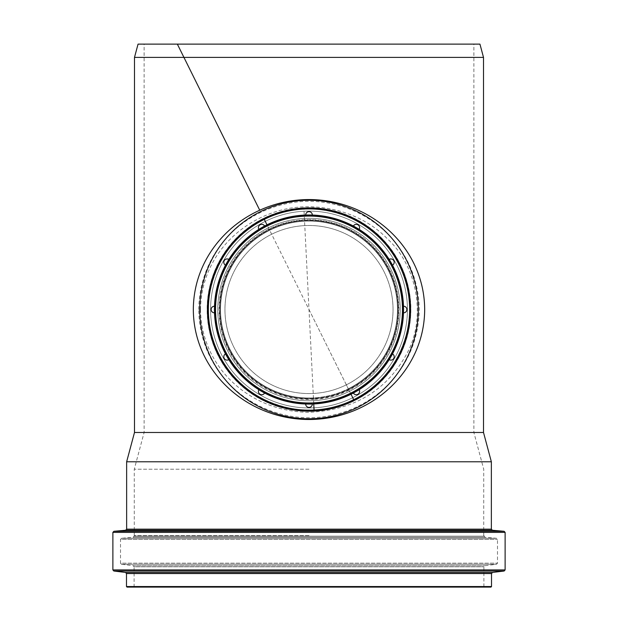 <?xml version="1.0" encoding="UTF-8"?>
<svg xmlns="http://www.w3.org/2000/svg" width="618" height="618" viewBox="0 0 618 618"><rect width="100%" height="100%" fill="white"/><g stroke="black" fill="none" stroke-linecap="round" stroke-linejoin="round"><path stroke-width="0.46" stroke-dasharray="3.09 2.32" d="M200.518 309.533C201.329 368.228 250.669 411.92 309 412.306C353.11 410.252 385.362 391.349 405.763 355.597C427.355 318.764 417.15 265.771 387.54 239.004C359.769 209.757 309.633 197.922 269.355 213.967C229.981 229.015 201.113 264.635 200.518 309.533M198.741 309.533C199.514 247.926 249.494 201.707 309 201.283C368.506 201.707 418.494 247.926 419.259 309.533C418.494 371.132 368.506 417.351 309 417.783C249.487 417.351 199.514 371.132 198.741 309.533M309 411.395A101.862 101.862 0 0 0 397.22 258.594A101.862 101.862 0 0 0 220.78 258.594A101.862 101.862 0 0 0 309 411.395M309 44.125L473.882 44.125L309 44.125M309 432.484L473.882 432.484L309 432.484M309 403.531A93.998 93.998 0 0 0 390.406 262.534A93.998 93.998 0 0 0 227.594 262.534A93.998 93.998 0 0 0 309 403.531A93.998 93.998 0 0 0 390.406 262.534A93.998 93.998 0 0 0 227.594 262.534A93.998 93.998 0 0 0 309 403.531M483.508 57.397L134.492 57.397M483.508 432.484L134.492 432.484M479.947 44.125L138.053 44.125M490.97 587.1L127.03 587.1M491.356 461.785L126.644 461.785M309 469.216L134.276 469.216L309 469.216M309 535.621L134.106 535.621L309 535.621M483.894 535.621L484.898 537.274L496.486 538.286L497.49 539.39L497.49 563.168L496.524 564.265L484.86 565.702L483.894 566.799L483.894 586.544L484.442 587.1L133.558 587.1L134.106 586.544L483.894 586.544L134.106 586.544L134.106 566.799L483.894 566.799L134.106 566.799L133.14 565.702L484.86 565.702L133.14 565.702L121.476 564.265L496.524 564.265L121.476 564.265L120.51 563.168L497.49 563.168L120.51 563.168L120.51 539.39L497.49 539.39L120.51 539.39L121.514 538.286L496.486 538.286L121.514 538.286L133.102 537.274L484.898 537.274L133.102 537.274L134.106 536.169L483.894 536.169L134.106 536.169L134.106 535.621M313.89 406.721L314.06 410.035A100.634 100.634 0 0 0 393.511 254.894A100.634 100.634 0 0 0 219.429 263.654A100.634 100.634 0 0 0 314.06 410.035A100.634 100.634 0 0 0 393.511 254.894A100.634 100.634 0 0 0 219.429 263.654A100.634 100.634 0 0 0 314.06 410.035A100.634 100.634 0 0 0 393.511 254.894A100.634 100.634 0 0 0 219.429 263.654A100.634 100.634 0 0 0 314.06 410.035L313.72 403.407A93.998 93.998 0 0 0 387.942 258.502A93.998 93.998 0 0 0 225.338 266.682A93.998 93.998 0 0 0 313.72 403.407A93.998 93.998 0 0 0 387.942 258.502A93.998 93.998 0 0 0 225.338 266.682A93.998 93.998 0 0 0 313.72 403.407L303.94 209.023M313.751 403.963L313.519 399.367A89.95 89.95 0 0 0 384.543 260.696A89.95 89.95 0 0 0 228.938 268.529A89.95 89.95 0 0 0 313.519 399.367L313.45 397.884A88.467 88.467 0 0 0 383.299 261.499A88.467 88.467 0 0 0 230.259 269.201A88.467 88.467 0 0 0 313.45 397.884A88.467 88.467 0 0 0 383.299 261.499A88.467 88.467 0 0 0 230.259 269.201A88.467 88.467 0 0 0 313.45 397.884L314.06 410.035M309 309.533L349.541 391.264A91.232 91.232 0 0 1 217.945 303.778A91.232 91.232 0 0 1 359.514 233.558A91.232 91.232 0 0 1 349.541 391.264A91.232 91.232 0 0 1 217.945 303.778A91.232 91.232 0 0 1 359.514 233.558A91.232 91.232 0 0 1 349.541 391.264L350.522 393.241A93.442 93.442 0 0 1 215.744 303.631A93.442 93.442 0 0 1 360.734 231.711A93.442 93.442 0 0 1 350.522 393.241A93.442 93.442 0 0 1 215.744 303.631A93.442 93.442 0 0 1 360.734 231.711A93.442 93.442 0 0 1 350.522 393.241L348.313 388.784A88.467 88.467 0 0 1 220.711 303.948A88.467 88.467 0 0 1 357.976 235.86A88.467 88.467 0 0 1 348.313 388.784A88.467 88.467 0 0 1 220.711 303.948A88.467 88.467 0 0 1 357.976 235.86A88.467 88.467 0 0 1 348.313 388.784L352.739 397.698A98.424 98.424 0 0 1 210.777 303.322A98.424 98.424 0 0 1 363.492 227.571A98.424 98.424 0 0 1 352.739 397.698A98.424 98.424 0 0 1 210.777 303.322A98.424 98.424 0 0 1 363.492 227.571A98.424 98.424 0 0 1 352.739 397.698L348.807 389.773A89.571 89.571 0 0 1 219.606 303.878A89.571 89.571 0 0 1 358.594 234.933A89.571 89.571 0 0 1 348.807 389.773L346.35 384.821A84.048 84.048 0 0 1 225.122 304.226A84.048 84.048 0 0 1 355.528 239.545A84.048 84.048 0 0 1 346.35 384.821A84.048 84.048 0 0 1 225.122 304.226A84.048 84.048 0 0 1 355.528 239.545A84.048 84.048 0 0 1 346.35 384.821L348.56 389.278A89.023 89.023 0 0 1 220.155 303.917A89.023 89.023 0 0 1 358.286 235.396A89.023 89.023 0 0 1 348.56 389.278A89.023 89.023 0 0 1 220.155 303.917A89.023 89.023 0 0 1 358.286 235.396A89.023 89.023 0 0 1 348.56 389.278M358.309 390.205A94.554 94.554 0 0 1 356.231 391.441A94.554 94.554 0 0 1 261.769 391.441A94.554 94.554 0 0 1 261.677 391.387A94.554 94.554 0 0 1 227.146 356.856A94.554 94.554 0 0 1 227.092 356.756A94.554 94.554 0 0 1 227.092 262.302A94.554 94.554 0 0 1 227.146 262.21A94.554 94.554 0 0 1 261.677 227.671A94.554 94.554 0 0 1 261.769 227.617A94.554 94.554 0 0 1 356.231 227.617A94.554 94.554 0 0 1 356.323 227.671A94.554 94.554 0 0 1 390.854 262.21A94.554 94.554 0 0 1 390.908 262.302A94.554 94.554 0 0 1 390.908 356.756A94.554 94.554 0 0 1 390.854 356.856A94.554 94.554 0 0 1 390.221 357.93L390.854 356.856L390.221 357.93M312.314 404.079L309.054 404.079L312.314 404.079A3.314 3.314 0 0 1 309 407.401A3.314 3.314 0 0 1 305.686 404.079L311.364 404.048M263.786 392.569L262.859 392.059M260.603 390.754L264.597 393.071A3.314 3.314 0 0 1 260.062 394.284A3.314 3.314 0 0 1 258.849 389.757M259.089 389.834L259.691 390.205M228.32 358.834L227.779 357.93M356.231 391.441L359.151 389.757A3.314 3.314 0 0 1 357.938 394.284A3.314 3.314 0 0 1 353.403 393.071L356.231 391.441M226.474 355.674L225.624 354.122M214.446 312.847L214.446 309.587L214.446 312.847A3.314 3.314 0 0 1 211.132 309.533A3.314 3.314 0 0 1 214.446 306.211L214.446 309.587M389.68 358.834L389.309 359.437L389.68 358.834M225.454 265.13L227.092 262.302L225.454 265.13A3.314 3.314 0 0 1 224.241 260.595A3.314 3.314 0 0 1 228.776 259.382L227.092 262.302M392.036 354.747L391.526 355.674M258.849 229.309L261.677 227.671L258.849 229.309A3.314 3.314 0 0 1 260.062 224.774A3.314 3.314 0 0 1 264.597 225.987L261.677 227.671M403.554 306.211L403.554 309.471L403.554 306.211A3.314 3.314 0 0 1 406.868 309.533A3.314 3.314 0 0 1 403.554 312.847L403.554 309.471M305.686 214.979L308.946 214.979L305.686 214.979A3.314 3.314 0 0 1 309 211.665A3.314 3.314 0 0 1 312.314 214.979L308.946 214.979M389.224 259.382L390.854 262.21L389.224 259.382A3.314 3.314 0 0 1 393.759 260.595A3.314 3.314 0 0 1 392.546 265.13L390.854 262.21M309 400.765A91.232 91.232 0 0 1 229.989 263.917A91.232 91.232 0 0 1 388.011 263.917A91.232 91.232 0 0 1 309 400.765A91.232 91.232 0 0 0 400.232 309.533A91.232 91.232 0 0 0 309 218.293A91.232 91.232 0 0 0 217.768 309.533A91.232 91.232 0 0 0 309 400.765M392.492 353.905L389.178 359.653M392.546 353.929A3.314 3.314 0 0 1 393.759 358.463A3.314 3.314 0 0 1 389.224 359.676M353.372 226.041L359.12 229.355M353.403 225.987A3.314 3.314 0 0 1 357.938 224.774A3.314 3.314 0 0 1 359.151 229.309M228.822 359.653L225.508 353.905M228.776 359.676A3.314 3.314 0 0 1 224.241 358.463A3.314 3.314 0 0 1 225.454 353.929M351.016 394.23L266.984 224.828M177.351 44.125L259.73 210.197M491.519 586.544L126.481 586.544M491.519 573.55L126.481 573.55M492.492 572.446L125.508 572.446M504.149 571.017L113.851 571.017M505.122 569.92L112.878 569.92M505.122 532.392L112.878 532.392M504.118 531.295L113.882 531.295M492.368 530.267L125.632 530.267M491.356 529.163L126.644 529.163M309 402.975A93.442 93.442 0 0 0 389.927 262.804A93.442 93.442 0 0 0 228.073 262.804A93.442 93.442 0 0 0 309 402.975M483.724 535.621L483.724 469.216L473.882 432.484L473.882 44.125M134.276 535.621L134.276 469.216L144.118 432.484L144.118 44.125M353.72 399.684C401.77 377.652 424.11 312.886 399.838 266.234C378.888 217.999 314.508 194.57 267.138 218.015C217.32 238.903 193.287 305.23 218.162 352.824C239.467 402.125 306.126 425.223 353.72 399.684"/><path stroke-width="0.93" d="M424.674 309.533C424.466 370.908 371.441 419.452 309 419.491C246.559 419.452 193.534 370.908 193.326 309.533C193.534 248.15 246.559 199.614 309 199.568C371.441 199.614 424.466 248.15 424.674 309.533M483.508 432.484L134.492 432.484L134.492 57.397L483.508 57.397L483.508 432.484L491.356 461.785L126.644 461.785L126.644 529.163L491.356 529.163L492.368 530.267L504.118 531.295L505.122 532.392L112.878 532.392L112.878 569.92L505.122 569.92L504.149 571.017L113.851 571.017L125.508 572.446L492.492 572.446L491.519 573.55L126.481 573.55L126.481 586.544L491.519 586.544L490.97 587.1L309 587.1L484.442 587.1M134.492 57.397L138.053 44.125L479.947 44.125L483.508 57.397M126.481 586.544L127.03 587.1L309 587.1L133.558 587.1M314.06 410.035A100.634 100.634 0 0 0 393.511 254.894A100.634 100.634 0 0 0 219.429 263.654A100.634 100.634 0 0 0 314.06 410.035L313.751 403.963M390.221 357.93L389.68 358.834L390.221 357.93A94.554 94.554 0 0 1 358.309 390.205M262.859 392.059L263.786 392.569M258.88 389.703L258.849 389.757A3.314 3.314 0 0 0 260.062 394.284A3.314 3.314 0 0 0 264.597 393.071L264.489 392.948M259.691 390.205L260.603 390.754M227.779 357.93L228.32 358.834M226.474 355.674L225.454 353.929A3.314 3.314 0 0 0 224.241 358.463A3.314 3.314 0 0 0 228.776 359.676L228.745 359.514M311.364 404.048L309.054 404.079A94.554 94.554 0 0 0 356.231 391.441A94.554 94.554 0 0 0 356.323 391.387A94.554 94.554 0 0 0 390.854 356.856A94.554 94.554 0 0 0 390.908 356.756A94.554 94.554 0 0 0 403.554 309.587L403.492 312.847L403.554 309.587A94.554 94.554 0 0 0 403.554 309.471L403.492 306.211L403.554 309.471A94.554 94.554 0 0 0 390.908 262.302L392.492 265.161L390.908 262.302A94.554 94.554 0 0 0 390.854 262.21L389.224 259.382L390.854 262.21A94.554 94.554 0 0 0 356.323 227.671L359.12 229.355L356.323 227.671A94.554 94.554 0 0 0 356.231 227.617A94.554 94.554 0 0 0 308.946 214.979L305.686 215.041L308.946 214.979A94.554 94.554 0 0 0 261.769 227.617A94.554 94.554 0 0 0 261.677 227.671L258.849 229.309L261.677 227.671A94.554 94.554 0 0 0 227.146 262.21L228.822 259.413L227.146 262.21A94.554 94.554 0 0 0 227.092 262.302L225.508 265.161L227.092 262.302A94.554 94.554 0 0 0 214.446 309.471L214.508 306.211L214.446 309.471A94.554 94.554 0 0 0 214.446 309.587L214.508 312.847L214.446 309.587A94.554 94.554 0 0 0 227.092 356.756A94.554 94.554 0 0 0 227.146 356.856A94.554 94.554 0 0 0 261.677 391.387A94.554 94.554 0 0 0 261.769 391.441A94.554 94.554 0 0 0 356.231 391.441L353.403 393.071A3.314 3.314 0 0 0 357.938 394.284A3.314 3.314 0 0 0 359.151 389.757L359.12 389.703M391.526 355.674L392.036 354.747M353.372 393.025L353.403 393.071A3.314 3.314 0 0 0 357.938 394.284A3.314 3.314 0 0 0 359.151 389.757L356.323 391.387A94.554 94.554 0 0 0 390.854 356.856L389.224 359.676A3.314 3.314 0 0 0 393.759 358.463A3.314 3.314 0 0 0 392.546 353.929L392.492 353.905M389.178 359.653L389.224 359.676A3.314 3.314 0 0 0 393.759 358.463A3.314 3.314 0 0 0 392.546 353.929L390.908 356.756A94.554 94.554 0 0 0 403.554 309.587L403.554 312.847A3.314 3.314 0 0 0 406.868 309.533A3.314 3.314 0 0 0 403.554 306.211A3.314 3.314 0 0 1 406.868 309.533A3.314 3.314 0 0 1 403.554 312.847L403.492 312.847M392.492 265.161L390.908 262.302A94.554 94.554 0 0 1 403.554 309.471L403.554 309.587M392.546 265.13A3.314 3.314 0 0 0 393.759 260.595A3.314 3.314 0 0 0 389.224 259.382A3.314 3.314 0 0 1 393.759 260.595A3.314 3.314 0 0 1 392.546 265.13M359.12 229.355L356.323 227.671A94.554 94.554 0 0 1 390.854 262.21L390.908 262.302M356.323 227.671L353.403 225.987A3.314 3.314 0 0 1 357.938 224.774A3.314 3.314 0 0 1 359.151 229.309A3.314 3.314 0 0 0 357.938 224.774A3.314 3.314 0 0 0 353.403 225.987L353.372 226.041M264.628 226.041L261.769 227.617A94.554 94.554 0 0 1 308.946 214.979L312.314 215.041M312.314 214.979A3.314 3.314 0 0 0 309 211.665A3.314 3.314 0 0 0 305.686 214.979A3.314 3.314 0 0 1 309 211.665A3.314 3.314 0 0 1 312.314 214.979M264.597 225.987A3.314 3.314 0 0 0 260.062 224.774A3.314 3.314 0 0 0 258.849 229.309A3.314 3.314 0 0 1 260.062 224.774A3.314 3.314 0 0 1 264.597 225.987M228.822 259.413L227.146 262.21A94.554 94.554 0 0 1 261.677 227.671L261.769 227.617M228.776 259.382A3.314 3.314 0 0 0 224.241 260.595A3.314 3.314 0 0 0 225.454 265.13A3.314 3.314 0 0 1 224.241 260.595A3.314 3.314 0 0 1 228.776 259.382M214.508 306.211L214.446 309.471A94.554 94.554 0 0 1 227.092 262.302L227.146 262.21M214.446 306.211A3.314 3.314 0 0 0 211.132 309.533A3.314 3.314 0 0 0 214.446 312.847A3.314 3.314 0 0 1 211.132 309.533A3.314 3.314 0 0 1 214.446 306.211M305.686 404.025L308.946 404.079A94.554 94.554 0 0 1 261.769 391.441L264.597 393.071A3.314 3.314 0 0 1 260.062 394.284A3.314 3.314 0 0 1 258.849 389.757L261.677 391.387A94.554 94.554 0 0 1 227.146 356.856L228.776 359.676A3.314 3.314 0 0 1 224.241 358.463A3.314 3.314 0 0 1 225.454 353.929L227.092 356.756A94.554 94.554 0 0 1 214.446 309.587L214.446 309.471M305.686 404.079A3.314 3.314 0 0 0 309 407.401A3.314 3.314 0 0 0 312.314 404.079A3.314 3.314 0 0 1 309 407.401A3.314 3.314 0 0 1 305.686 404.079M353.72 399.684L351.016 394.23M266.984 224.828L264.28 219.382M177.351 44.125L259.73 210.197M309 418.78A109.255 109.255 0 0 0 403.616 254.902A109.255 109.255 0 0 0 214.384 254.902A109.255 109.255 0 0 0 309 418.78M309 411.109A101.576 101.576 0 0 0 396.965 258.741A101.576 101.576 0 0 0 221.035 258.741A101.576 101.576 0 0 0 309 411.109M126.644 529.163L125.632 530.267L113.882 531.295L504.118 531.295M125.632 530.267L492.368 530.267M309 402.975A93.442 93.442 0 0 1 228.073 262.804A93.442 93.442 0 0 1 389.927 262.804A93.442 93.442 0 0 1 309 402.975M491.519 586.544L491.519 573.55M125.508 572.446L126.481 573.55M492.492 572.446L504.149 571.017M112.878 569.92L113.851 571.017M505.122 569.92L505.122 532.392M113.882 531.295L112.878 532.392M491.356 529.163L491.356 461.785M134.492 432.484L126.644 461.785"/></g></svg>
